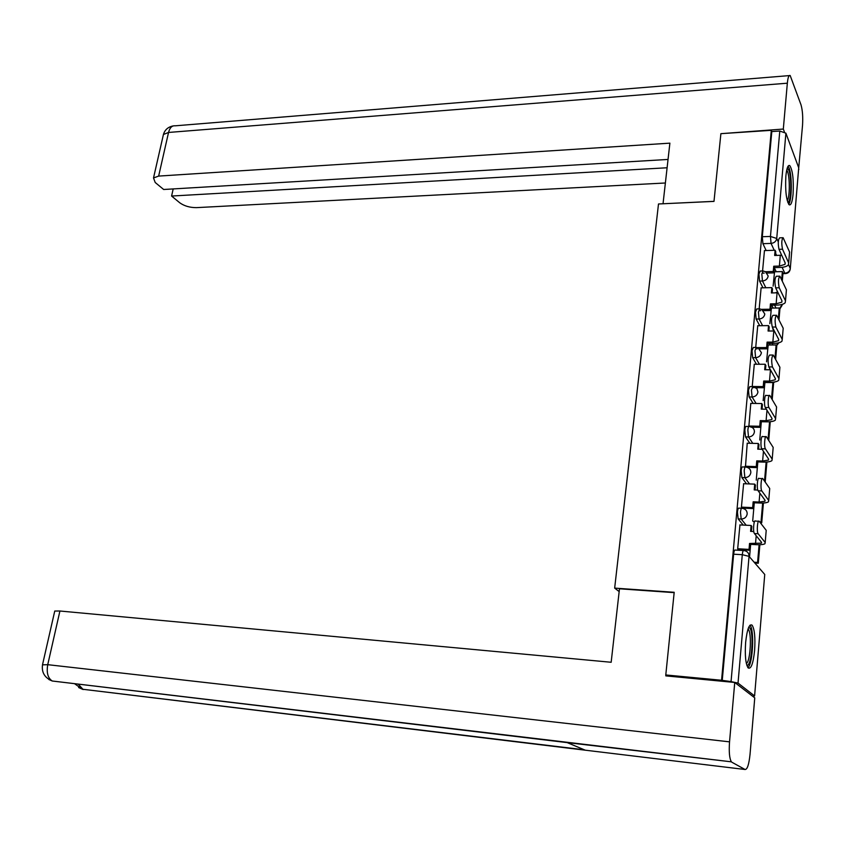 <?xml version="1.0" encoding="UTF-8"?>
<svg xmlns="http://www.w3.org/2000/svg" width="845" height="845" viewBox="0 0 845 845"><rect width="100%" height="100%" fill="white"/><g stroke="black" fill="none" stroke-linecap="round" stroke-linejoin="round"><path stroke-width="1.27" d="M741.561 508.257L739.037 508.141C738.319 507.76 737.78 509.07 737.442 512.091L738.139 518.893L741.181 519.041L740.484 512.228C740.822 509.208 741.35 507.887 742.058 508.278L742.734 508.415C745.702 509.112 747.191 510.961 747.181 513.94C746.557 517.172 744.561 518.872 741.181 519.041L746.219 525.241M745.227 467.021L742.702 466.936C742.016 466.567 741.498 467.824 741.181 470.718L741.868 477.541L744.878 477.657L744.191 470.813C744.519 467.919 745.026 466.662 745.712 467.031L746.716 467.253C749.483 468.014 750.856 469.788 750.835 472.587C750.212 475.756 748.237 477.446 744.878 477.657L749.504 483.942M748.828 426.482L746.315 426.429C745.649 426.07 745.163 427.285 744.846 430.052L745.522 436.907L748.512 436.971L747.846 430.116C748.152 427.348 748.638 426.133 749.293 426.482L750.624 426.809C753.191 427.602 754.458 429.313 754.416 431.932C753.814 435.059 751.839 436.738 748.512 436.971L752.81 443.35M752.377 386.619L749.864 386.598L748.459 390.073L749.124 396.949L752.092 396.992L751.437 390.105L752.821 386.63L756.835 388.531L757.944 391.964C757.342 395.037 755.388 396.717 752.092 396.992L756.106 403.466M755.852 347.432L753.349 347.432L752.008 350.77L752.663 357.667L755.599 357.667L754.965 350.759L756.286 347.432L758.208 347.96L761.408 352.671C760.817 355.703 758.884 357.372 755.599 357.667L759.38 364.237M759.285 308.89L756.782 308.921L755.504 312.122L756.138 319.04L759.063 319.009L758.43 312.08L759.697 308.879L761.884 309.524L764.82 314.034C764.239 317.012 762.317 318.681 759.063 319.009L762.623 325.674M762.655 270.981L760.151 271.044L758.937 274.118L759.56 281.058L762.465 280.994L761.841 274.044L763.056 270.97L765.486 271.72L773.26 271.498L773.724 266.228L779.386 266.08L785.005 264.369L785.216 262.996L778.984 249.317C777.854 243.476 778.065 239.653 779.618 237.836L782.702 237.73M793.085 194.044C793.793 179.658 792.684 170.172 789.758 165.578C787.962 164.712 786.653 168.239 785.861 176.172C785.142 190.664 786.241 200.202 789.145 204.765C790.983 205.631 792.304 202.061 793.085 194.044M754.606 650.513C755.43 637.637 754.596 629.187 752.092 625.163C749.251 623.547 747.096 629.293 745.639 642.411C744.794 655.371 745.617 663.874 748.11 667.909C751.025 669.483 753.191 663.684 754.606 650.513M773.756 330.986L773.809 330.279M665.786 674.954L721.567 680.267L771.305 130.331L720.891 133.668L713.993 201.395L658.498 203.972L614.664 588.109L674.194 592.292L665.786 674.954L667.392 676.021M752.884 696.417L754.596 695.942L738.023 683.098L731.052 681.598L742.29 554.69C742.639 551.531 743.188 550.158 743.917 550.56L744.234 550.623C747.424 551.257 749.029 553.169 749.05 556.359L738.023 683.098M721.567 680.267L731.052 681.598M776.206 271.741L774.358 267.823M766.161 250.532L762.919 243.687L771.052 243.413L770.46 236.442L779.787 131.049L785.903 133.183L798.715 167.764M779.787 131.049L771.802 131.566L771.305 130.331M771.4 308.098L769.858 323.677M761.123 287.849L759.169 308.89M768.189 345.003L766.542 361.818M757.743 325.726L755.715 347.432M764.936 382.5L763.162 400.604M754.3 364.237L752.208 386.619M750.793 403.392L748.86 426.45M747.234 443.213L745.459 466.915M743.621 483.72L741.403 507.275L742.216 508.299M739.945 524.935L737.674 548.891L738.583 549.641M743.22 525.094L738.139 518.893M746.526 483.836L741.868 477.541M749.853 443.276L745.522 436.907M753.17 403.424L749.124 396.949M756.455 364.237L752.663 357.667M770.133 344.992L769.256 343.376M759.729 325.705L756.138 319.04M773.186 308.076L771.728 305.182M762.961 287.807L759.56 281.058M619.163 591.585L614.664 588.109M774.548 271.784L773.122 286.159M764.461 250.585L762.57 270.981M722.211 680.753L733.64 554.193C733.999 551.035 734.548 549.662 735.298 550.074L743.41 550.528M771.802 131.566L762.306 236.727L762.919 243.687M761.324 421.739L759.739 440.034M757.838 461.919L756.254 480.14M754.279 502.786L752.705 520.932M750.666 544.37L749.578 556.792M789.431 253.901L789.589 252.063L783.135 237.72C781.593 239.536 781.382 243.36 782.512 249.201L788.67 262.901L788.353 264.929C786.927 266.45 784.149 267.295 780.03 267.464L774.379 267.611L773.724 266.228M773.26 271.498L773.914 272.872L774.379 267.611M764.387 250.595L775.118 250.257L774.654 255.486L781.678 255.222M782.29 281.079L782.988 272.914L782.364 271.583L781.667 279.769M776.154 292.37L777.833 292.338M774.369 271.784L782.364 271.583M775.435 255.465L775.763 251.662L775.118 250.257M773.914 272.872L766.14 273.072M764.197 273.115L763.098 273.146M713.993 201.342L663.071 203.761M663.04 203.708L669.884 143.154L158.649 176.087L153.515 177.946L155.195 182.488L163.666 189.491L668.046 159.441M784.371 131.799L783.315 129.053L787.339 83.201C787.91 77.486 788.86 74.93 790.181 75.532L801.007 104.822C802.539 110.135 803.046 116.99 802.528 125.387L798.578 169.465M798.631 168.852L798.852 169.444M173.183 188.921L171.598 196.04L179.784 202.811C184.326 206.032 189.861 207.638 196.378 207.638L665.374 182.995M171.598 196.04L667.106 167.764M783.315 129.053L721.25 133.647M674.162 592.641L619.48 588.796L611.167 662.269L59.921 611.009L47.742 664.677L729.541 741.847L734.749 682.464L665.807 675.873L665.892 675.028M729.541 741.847C728.844 751.987 729.457 758.652 731.4 761.831L567.175 742.607L585.268 750.191L745.036 769.489L731.854 762.222M745.036 769.489C747.307 769.605 748.976 764.503 750.054 754.184L754.754 697.854L734.749 682.464M54.629 611.59L54.756 611.041L59.921 611.009M568.072 742.723L568.78 742.48M78.458 684.397L83.169 689.541L78.648 687.555M42.493 664.846L47.742 664.677C46.359 672.673 47.859 678.123 52.253 681.007L48.841 679.496M787.223 168.144L788.776 170.067C791.945 177.186 791.173 202.673 787.783 202.42M787.244 200.635C789.885 197.487 790.001 177.08 787.413 171.26L786.737 169.993M788.702 204.289C791.997 200.561 792.187 175.126 788.976 167.817L788.079 166.18M748.659 627.412L749.547 627.772C754.268 631.278 751.68 667.465 746.811 665.269M746.367 663.536C750.518 661.36 751.987 632.324 748.131 629.113L748.047 629.039M747.909 667.656C752.884 664.043 754.543 629.557 749.969 625.237M761.525 309.344L769.975 309.228L770.64 310.537L771.105 305.182L770.439 303.873L776.143 303.777L781.794 302.204L781.995 300.904L775.657 287.849C774.495 281.976 774.728 278.111 776.344 276.252L779.428 276.178M786.262 291.578L786.41 289.835L779.882 276.167C778.287 278.026 778.055 281.903 779.206 287.775L785.491 300.841L785.174 302.774C783.748 304.2 780.96 304.982 776.798 305.098L771.105 305.182M769.975 309.228L770.439 303.873M761.049 287.849L771.855 287.627L771.39 292.951L778.065 292.792M778.984 319.906L779.893 309.249L779.27 307.981L778.361 318.66M773.957 330.279L773.302 330.279M772.657 329.054L773.323 329.054M771.21 308.098L779.27 307.981M772.172 292.93L772.52 288.969L771.855 287.627M770.64 310.537L762.465 310.654M760.711 310.675L759.739 310.685M757.289 347.612L766.626 347.58L767.302 348.827L767.778 343.387L767.102 342.13L772.848 342.109L778.53 340.683L778.731 339.447L772.277 327.047C771.084 321.142 771.327 317.234 773.006 315.312L776.101 315.28M783.051 329.877L783.188 328.23L776.576 315.269C774.918 317.181 774.675 321.1 775.847 327.015L782.248 339.426L781.942 341.253C780.505 342.584 777.706 343.292 773.524 343.366L767.778 343.387M766.626 347.58L767.102 342.13M757.659 325.726L768.538 325.621L768.073 331.029L774.316 330.976M775.625 359.4L776.756 346.175L776.111 344.971L774.981 358.217M767.999 345.003L776.111 344.971M768.855 331.029L769.214 326.899L768.538 325.621M767.302 348.827L758.704 348.848M757.152 348.848L756.317 348.858M752.219 386.492L763.225 386.587L763.912 387.76L764.398 382.225L763.711 381.042L769.499 381.084L775.214 379.806L775.414 378.644L768.823 366.92C767.619 360.973 767.873 357.023 769.615 355.048L772.721 355.048M779.777 368.832L779.903 367.279L773.207 355.048C771.496 357.023 771.231 360.984 772.436 366.92L778.953 378.666L778.657 380.377C777.22 381.613 774.39 382.246 770.186 382.267L764.398 382.225M763.225 386.587L763.711 381.042M754.215 364.237L765.169 364.258L764.693 369.751L770.429 369.772M772.214 399.569L773.555 383.704L772.911 382.563L771.559 398.46M764.736 382.5L772.911 382.563M765.486 369.751L765.855 365.462L765.169 364.258M763.912 387.76L754.838 387.675M753.497 387.665L752.842 387.665M748.681 426.028L759.761 426.25L760.468 427.348L760.965 421.729L760.257 420.609L766.088 420.725L771.844 419.595L772.034 418.518L765.327 407.48C763.817 405.346 764.63 393.675 766.161 395.481L769.277 395.513M776.449 408.452L776.576 407.005L769.784 395.513C768.274 393.717 767.461 405.399 768.961 407.533L775.594 418.581L775.309 420.176C773.872 421.317 771.031 421.866 766.785 421.835L760.965 421.729M759.761 426.25L760.257 420.609M750.709 403.392L761.746 403.54L761.26 409.128L766.373 409.212M768.739 440.446L770.239 421.718M768.063 439.411L769.573 421.771M762.053 409.138L762.443 404.681L761.746 403.54M760.468 427.348L750.846 427.158M745.079 466.239L756.243 466.598L756.962 467.623L757.458 461.898L756.75 460.863L762.623 461.043L768.411 460.071L768.591 459.078L761.757 448.769C760.194 446.762 761.081 434.721 762.655 436.611L765.771 436.685M773.069 448.748L773.175 447.406L766.309 436.696C764.757 434.805 763.869 446.857 765.422 448.864L772.193 459.184L771.907 460.652C770.471 461.687 767.609 462.162 763.331 462.078L757.458 461.898M756.243 466.598L756.75 460.863M747.138 443.213L758.261 443.488L757.764 449.181L762.105 449.297M765.2 482.041L766.901 462.004M764.514 481.08L766.14 462.057M758.567 449.202L758.968 444.565L758.261 443.488M756.962 467.623L746.737 467.296M741.414 507.137L752.663 507.634L753.402 508.595L753.909 502.764L753.17 501.803L759.095 502.057L764.915 501.254L765.095 500.346L758.123 490.787C756.507 488.906 757.479 476.495 759.085 478.471L762.211 478.576M769.626 489.741L769.721 488.505L762.76 478.597C761.176 476.622 760.215 489.054 761.82 490.934L768.718 500.493L768.454 501.835C767.006 502.764 764.134 503.166 759.824 503.018L753.909 502.764M752.663 507.634L753.17 501.803M743.505 483.72L754.712 484.132L754.215 489.92L757.796 490.058M759.613 521.83L761.039 521.904L761.725 522.801L763.415 503.007M761.725 522.801L760.31 522.728M761.039 521.904L762.644 503.039M753.17 521.523L754.511 521.587M755.018 489.952L755.441 485.136L754.712 484.132M753.402 508.595L742.047 508.088M737.685 548.754L749.029 549.398L749.769 550.264L750.286 544.349L749.547 543.462L761.366 543.155L761.535 542.342L754.437 533.554C752.758 531.822 753.803 519.01 755.451 521.069L758.588 521.217M766.119 531.452L766.214 530.333L759.159 521.249C757.532 519.179 756.486 532.012 758.155 533.744L765.19 542.532L764.926 543.747C763.479 544.56 760.584 544.877 756.243 544.676L750.286 544.349M749.029 549.398L749.547 543.462M739.819 524.925L751.11 525.484L750.592 531.368L753.782 531.537M754.3 562.231L757.585 562.432L758.292 563.256L759.866 544.719M758.292 563.256L755.007 563.055M757.585 562.432L759.095 544.74M751.416 531.41L751.849 526.403L751.11 525.484M749.769 550.264L738.319 549.62M754.596 695.942L764.746 574.463L749.05 556.359L742.29 554.69L733.64 554.193M782.956 273.294L784.847 273.241L782.111 267.326M776.608 255.433L775.625 253.299M774.231 250.289L771.052 243.413C774.273 243.022 776.164 241.374 776.735 238.48L778.266 241.871M788.554 264.654L790.297 268.52L798.8 166.803M785.903 133.183L776.735 238.48L770.46 236.442L762.306 236.727M772.943 344.982L772.087 343.366M775.985 308.034L774.538 305.129M765.845 287.754L762.465 280.994C765.686 280.625 767.598 278.977 768.179 276.03L765.486 271.72M779.586 308.626L782.195 304.38M776.333 345.383L778.72 342.795M773.006 382.732L774.073 382.035M785.406 273.611L784.847 273.241C787.941 272.893 789.758 271.319 790.297 268.52L790.17 269.46C789.547 272.132 787.857 273.516 785.089 273.6L782.924 273.653M782.512 249.201L778.984 249.317M780.315 255.317L779.386 266.08M789.589 252.063L788.67 262.901M787.339 83.201L168.546 132.454L158.649 176.087M789.272 75.606L175.137 125.82C172 125.493 169.803 127.701 168.546 132.454L163.434 134.482L163.022 136.277M55.928 681.44L567.175 742.607M585.268 750.191L85.62 689.604M779.206 287.775L775.657 287.849M777.083 292.845L776.143 303.777M786.41 289.835L785.491 300.841M775.847 327.015L772.277 327.047M773.809 330.986L772.848 342.109M783.188 328.23L782.248 339.426M772.436 366.92L768.823 366.92M770.471 369.835L769.499 381.084M779.903 367.279L778.953 378.666M768.961 407.533L765.327 407.48M766.996 410.237L766.088 420.725M776.576 407.005L775.594 418.581M765.422 448.864L761.757 448.769M763.457 451.336L762.623 461.043M773.175 447.406L772.193 459.184M761.82 490.934L758.123 490.787M759.866 493.163L759.095 502.057M769.721 488.505L768.718 500.493M758.155 533.744L754.437 533.554M756.201 535.741L755.514 543.789M766.214 530.333L765.19 542.532M779.798 309.059L782.09 305.33M776.544 345.774L778.847 342.764M773.207 383.081L774.685 381.94M785.132 262.816L785.005 264.369M153.515 177.946L163.434 134.482C164.849 129.75 168.123 126.898 173.257 125.905M731.4 761.831L52.253 681.007C44.574 677.764 41.352 672.25 42.577 664.455L54.756 611.041M584.349 749.8L82.303 689.203L74.962 683.985M781.921 300.736L781.794 302.204M778.646 339.289L778.53 340.683M775.33 378.497L775.214 379.806M771.95 418.381L771.844 419.595M768.506 458.951L768.411 460.071M765.01 500.219L764.915 501.254M761.451 542.226L761.366 543.155"/></g></svg>
